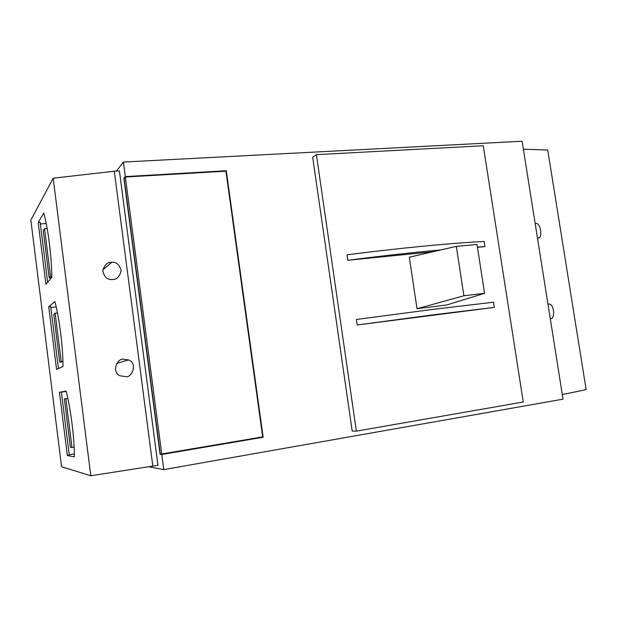 <?xml version="1.0" encoding="UTF-8"?>
<svg xmlns="http://www.w3.org/2000/svg" width="617" height="617" viewBox="0 0 617 617"><rect width="100%" height="100%" fill="white"/><g stroke="black" fill="none" stroke-linecap="round" stroke-linejoin="round"><path stroke-width="0.93" d="M537.43 237.815C543.415 239.828 540.7 221.295 535.255 223.57L535.255 223.57M562.303 394.564L586.15 389.659L547.726 150.016L523.37 149.214M550.225 318.48C555.339 320.308 554.506 303.101 548.714 304.088L547.942 304.073M432.617 314.909L357.212 324.989L356.41 319.475L431.807 309.518L493.546 302.207L494.348 307.389L432.617 314.909M357.212 324.989L494.348 307.389M440.846 249.931C412.665 252.476 381.645 255.924 347.787 260.266L346.985 254.798C401.582 247.903 447.294 243.453 484.129 241.44L484.923 246.576L477.419 247.047M347.787 260.266L432.895 251.767M477.465 247.317L484.923 246.576M523.262 402.014L356.364 431.136L316.398 154.651L483.281 145.751L523.262 402.014M356.364 431.136L352.191 431.067L312.68 157.188L316.398 154.651M225.745 171.187L226.285 170.739L125.305 176.593L123.392 162.055L522.105 141.239L563.036 399.168L163.79 469.606L148.944 466.791M123.392 162.055L116.436 171.11M125.305 176.593L123.863 178.344L160.073 454.266L261.107 437.152L263.135 437.237L161.801 454.482L160.073 454.266M163.79 469.606L161.801 454.482M226.285 170.739L263.135 437.237M123.863 178.344L124.372 178.22M161.747 454.035L160.266 453.85L124.125 178.521L125.359 177.025L225.938 171.171L262.672 436.875L161.747 454.035L125.359 177.025M71.988 447.526L70.407 447.279L64.345 398.921L65.865 398.659L71.988 447.526L74.14 447.178M67.831 398.381L65.865 398.659M61.199 361.5L59.741 362.164L53.748 314.354L55.144 313.189L61.199 361.5L62.942 361.284M59.741 362.164L62.957 361.747M57.474 312.935L55.144 313.189M51.674 277.766L49.19 278.005L43.267 230.735L44.547 228.699L50.532 276.462L51.82 276.339M47.17 228.498L44.547 228.699M49.19 278.005L50.532 276.462M113.096 279.462C117.083 279.393 119.767 276.431 121.163 270.562C119.39 264.585 116.274 261.816 111.808 262.248L110.875 262.318C107.173 262.348 104.481 265.086 102.8 270.531C103.903 276.47 106.749 279.47 111.33 279.532L113.096 279.462M125.698 376.663C131.645 378.375 138.27 363.128 128.382 359.896L123.446 359.287C117.978 357.69 110.744 371.743 120.114 375.784L125.698 376.663M49.314 242.928C47.717 230.45 45.866 220.493 43.768 213.066L38.185 222.444L45.913 284.275L51.828 277.28C51.705 266.945 50.864 255.492 49.314 242.928M60.613 332.848C58.993 320.192 57.08 309.749 54.874 301.52L48.743 306.88L56.563 369.421L63.027 366.513C62.98 356.765 62.178 345.543 60.613 332.848M72.05 423.864C70.4 411.038 68.425 400.094 66.112 391.047L59.425 392.296L67.338 455.554L74.364 456.819C74.402 447.687 73.631 436.697 72.05 423.864M114.299 171.225L53.17 178.205L30.85 220.099L61.577 466.745L90.792 475.761L157.96 465.295L119.405 170.94L114.299 171.225L152.839 466.19M53.17 178.205L90.792 475.761M59.425 392.296L61.384 392.019L69.297 455.23L67.338 455.554M66.212 391.456L61.399 392.127M69.235 454.752L74.356 453.911M48.743 306.88L50.702 306.672L58.461 368.657M56.224 306.988L50.81 307.567M38.185 222.444L40.136 222.297L47.648 282.316M46.236 223.524L40.344 223.963M456.325 246.36L477.026 244.479L484.569 293.33L463.884 295.759L456.325 246.36L409.302 257.212L417.023 308.724L446.739 304.96L484.569 293.33M463.884 295.759L417.023 308.724M548.714 304.088L547.965 304.227M111.808 262.248L102.862 269.868M128.382 359.896L116.729 363.513"/></g></svg>
